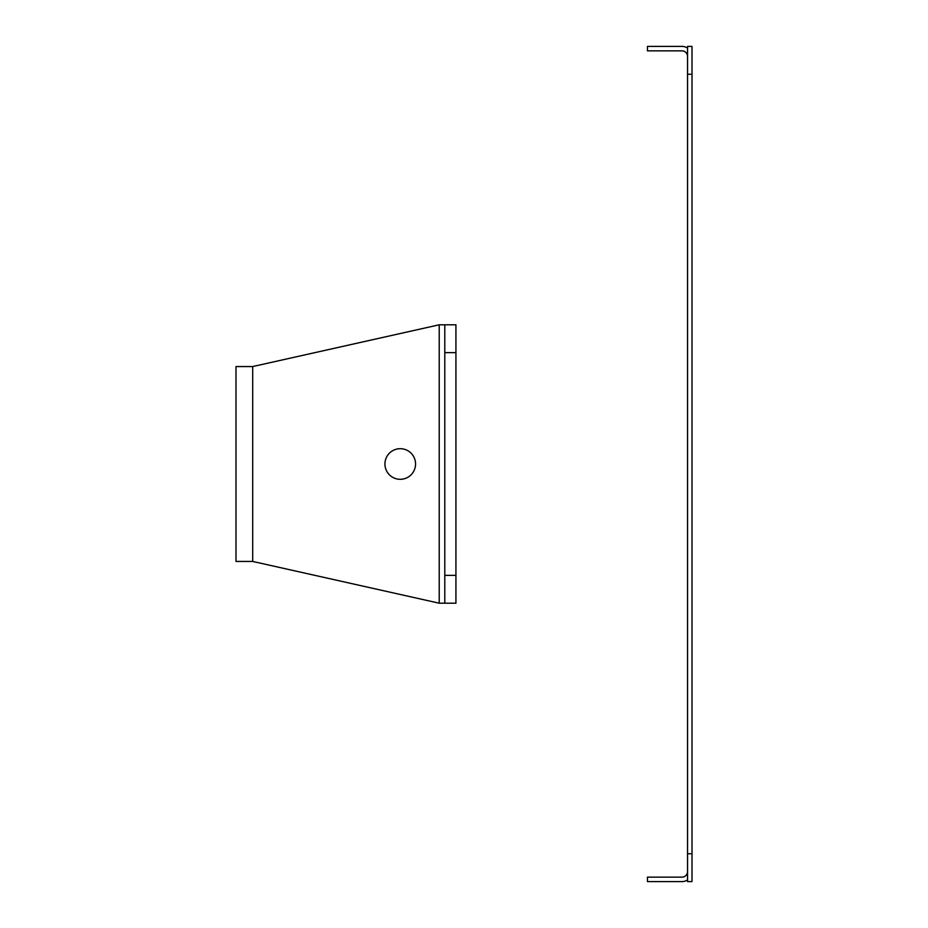 <?xml version="1.0" encoding="UTF-8"?>
<svg xmlns="http://www.w3.org/2000/svg" width="928" height="928" viewBox="0 0 928 928"><rect width="100%" height="100%" fill="white"/><g stroke="black" fill="none" stroke-linecap="round" stroke-linejoin="round"><path stroke-width="1.39" d="M687.555 881.6L687.555 853.76L692.01 853.76L692.01 881.6L687.555 881.6M687.555 74.24L687.555 46.4L692.01 46.4L692.01 74.24L687.555 74.24L687.555 853.76M692.01 74.24L692.01 853.76M687.555 871.578A5.568 5.568 0 0 1 681.987 877.146L647.466 877.146L647.466 881.6L681.987 881.6A10.022 10.022 0 0 0 687.555 879.906M687.555 56.422A5.568 5.568 0 0 0 681.987 50.854L647.466 50.854L647.466 46.4L681.987 46.4A10.022 10.022 0 0 1 687.555 48.094M384.934 464A15.312 15.312 0 0 0 400.246 479.312A15.312 15.312 0 0 0 415.558 464A15.312 15.312 0 0 0 400.246 448.688A15.312 15.312 0 0 0 384.934 464M444.79 324.8L455.926 324.8L455.926 352.64L444.79 352.64L444.79 324.8L439.222 324.8L252.694 366.56L235.99 366.56L235.99 561.44L252.694 561.44L439.222 603.2L444.79 603.2L444.79 575.36L455.926 575.36L455.926 603.2L444.79 603.2M444.79 352.64L444.79 575.36M455.926 352.64L455.926 575.36M252.694 366.56L252.694 561.44M439.222 324.8L439.222 603.2"/></g></svg>
